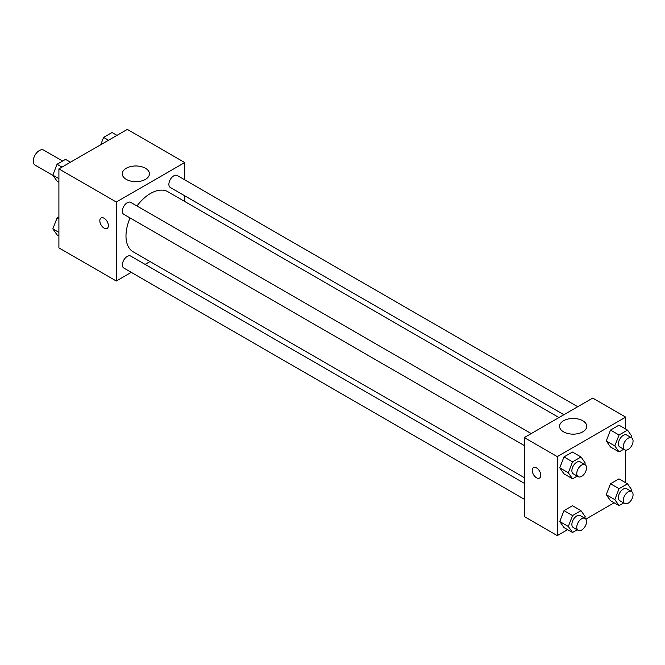 <?xml version="1.0" encoding="UTF-8"?>
<svg xmlns="http://www.w3.org/2000/svg" width="665" height="665" viewBox="0 0 665 665"><rect width="100%" height="100%" fill="white"/><g stroke="black" fill="none" stroke-linecap="round" stroke-linejoin="round"><path stroke-width="1" d="M62.601 161.046L43.674 150.124A8.637 4.988 120 0 0 37.024 152.435A8.637 4.988 120 0 0 33.25 161.13A8.637 4.988 120 0 0 35.037 165.086L53.075 175.494M131.296 272.367L116.308 281.021L58.902 247.87L58.902 168.885L127.306 129.392L184.72 162.543L184.72 179.833M150.032 261.553L145.111 264.387M130.066 217.954A34.688 20.025 120 0 0 125.984 235.942A34.688 20.025 120 0 0 133.175 251.819L524.294 477.636M558.982 417.554L167.854 191.736A34.688 20.025 120 0 0 136.973 205.984M184.72 195.793L184.72 201.47M116.308 281.021L116.308 202.035L184.72 162.543M577.719 406.731L177.231 175.51A6.908 3.99 120 0 0 171.903 177.364A6.908 3.99 120 0 0 168.885 184.313A6.908 3.99 120 0 0 170.315 187.48L563.903 414.711M524.294 483.314L130.714 256.075A6.908 3.99 120 0 0 125.386 257.929A6.908 3.99 120 0 0 122.368 264.886A6.908 3.99 120 0 0 123.806 268.045L524.294 499.265M524.294 445.558L123.806 214.338A6.908 3.99 -60 0 1 123.806 206.358A6.908 3.99 -60 0 1 130.714 202.368L531.202 433.588M116.308 202.035L58.902 168.885M126.25 179.367A13.591 7.847 180 0 1 122.269 173.823A13.591 7.847 180 0 1 135.859 165.976A13.591 7.847 180 0 1 149.442 173.823A13.591 7.847 180 0 1 141.055 181.071A13.591 7.847 180 0 1 126.25 179.367M108.37 225.659A6.043 3.491 60 0 1 107.123 228.428A6.043 3.491 60 0 1 101.072 224.936A6.043 3.491 60 0 1 101.072 217.954A6.043 3.491 60 0 1 105.735 219.575A6.043 3.491 60 0 1 108.37 225.659M107.123 228.428A6.043 3.491 60 0 1 101.08 224.936A6.043 3.491 60 0 1 101.08 217.954M567.602 529.648L557.278 535.608L524.294 516.564L524.294 437.578L592.698 398.086L625.682 417.13L625.682 429.058M614.119 502.79L585.865 519.107M610.503 446.988L606.272 440.97L610.503 430.064L618.965 425.176L610.503 430.064L606.272 440.97L610.503 446.988L619.057 451.926L614.826 445.907L619.057 435.001L627.519 430.114L631.75 436.132L631.185 437.603M563.987 527.553L559.755 521.535L563.987 510.629L572.457 505.741L563.987 510.629L559.755 521.535L563.987 527.553L572.54 532.49L568.309 526.472L572.54 515.566L581.002 510.678L585.233 516.705L584.668 518.168M625.682 450.13L625.682 482.765M557.278 535.608L557.278 456.622L625.682 417.13M610.503 500.703L606.272 494.685L610.503 483.779L618.965 478.891L610.503 483.779L606.272 494.685L610.503 500.703L619.057 505.641L614.826 499.615L619.057 488.709L627.519 483.829L631.75 489.847L631.185 491.31M563.987 473.846L559.755 467.827L563.987 456.921L572.457 452.034L563.987 456.921L559.755 467.827L563.987 473.846L572.54 478.783L568.309 472.765L572.54 461.859L581.002 456.971L585.233 462.99L584.668 464.453M557.278 456.622L524.294 437.578M563.546 431.843A13.591 7.847 180 0 1 559.573 426.298A13.591 7.847 180 0 1 573.155 418.451A13.591 7.847 180 0 1 586.746 426.298A13.591 7.847 180 0 1 578.359 433.547A13.591 7.847 180 0 1 563.546 431.843M540.786 475.309A6.043 3.491 60 0 1 539.531 478.077A6.043 3.491 60 0 1 533.488 474.586A6.043 3.491 60 0 1 533.488 467.603A6.043 3.491 60 0 1 538.151 469.224A6.043 3.491 60 0 1 540.786 475.309M539.539 478.077A6.043 3.491 60 0 1 533.488 474.586A6.043 3.491 60 0 1 533.488 467.603M577.195 476.098L572.54 478.783M585.117 464.71L580.229 461.892A6.908 3.99 120 0 0 574.901 463.746A6.908 3.99 120 0 0 571.883 470.695A6.908 3.99 120 0 0 573.313 473.862L578.201 476.68A6.908 3.99 120 0 0 585.117 472.69A6.908 3.99 120 0 0 585.117 464.71A6.908 3.99 120 0 0 579.789 466.564A6.908 3.99 120 0 0 576.771 473.522A6.908 3.99 120 0 0 578.201 476.68M568.309 472.765L559.755 467.827M572.54 461.859L563.987 456.921M581.002 456.971L572.457 452.034M623.704 449.241L619.057 451.926M631.625 437.861L626.746 435.035A6.908 3.99 120 0 0 621.418 436.888A6.908 3.99 120 0 0 618.4 443.838A6.908 3.99 120 0 0 619.83 447.005L624.718 449.823A6.908 3.99 120 0 0 631.625 445.833A6.908 3.99 120 0 0 631.625 437.861A6.908 3.99 120 0 0 626.305 439.706A6.908 3.99 120 0 0 623.288 446.664A6.908 3.99 120 0 0 624.718 449.823M614.826 445.907L606.272 440.97M619.057 435.001L610.503 430.064M627.519 430.114L618.965 425.176M577.195 529.806L572.54 532.49M585.117 518.426L580.229 515.599A6.908 3.99 120 0 0 574.901 517.453A6.908 3.99 120 0 0 571.883 524.411A6.908 3.99 120 0 0 573.313 527.569L578.201 530.396A6.908 3.99 120 0 0 585.117 526.406A6.908 3.99 120 0 0 585.117 518.426A6.908 3.99 120 0 0 579.789 520.271A6.908 3.99 120 0 0 576.771 527.229A6.908 3.99 120 0 0 578.201 530.396M568.309 526.472L559.755 521.535M572.54 515.566L563.987 510.629M581.002 510.678L572.457 505.741M623.704 502.956L619.057 505.641M631.625 491.568L626.746 488.75A6.908 3.99 120 0 0 621.418 490.595A6.908 3.99 120 0 0 618.4 497.553A6.908 3.99 120 0 0 619.83 500.712L624.718 503.538A6.908 3.99 120 0 0 631.625 499.548A6.908 3.99 120 0 0 631.625 491.568A6.908 3.99 120 0 0 626.305 493.422A6.908 3.99 120 0 0 623.288 500.371A6.908 3.99 120 0 0 624.718 503.538M614.826 499.615L606.272 494.685M619.057 488.709L610.503 483.779M627.519 483.829L618.965 478.891M58.902 182.235L57.065 181.171L52.834 175.153L57.065 164.247L65.527 159.359L70.465 162.21M58.902 178.661L52.834 175.153M62.003 167.098L57.065 164.247M100.731 144.737L103.582 137.397L112.044 132.51L116.974 135.352M108.511 140.24L103.582 137.397M58.902 235.942L57.065 234.886L52.834 228.868L57.065 217.962L58.902 216.898M58.902 232.368L52.834 228.868M58.902 219.018L57.065 217.962"/></g></svg>
